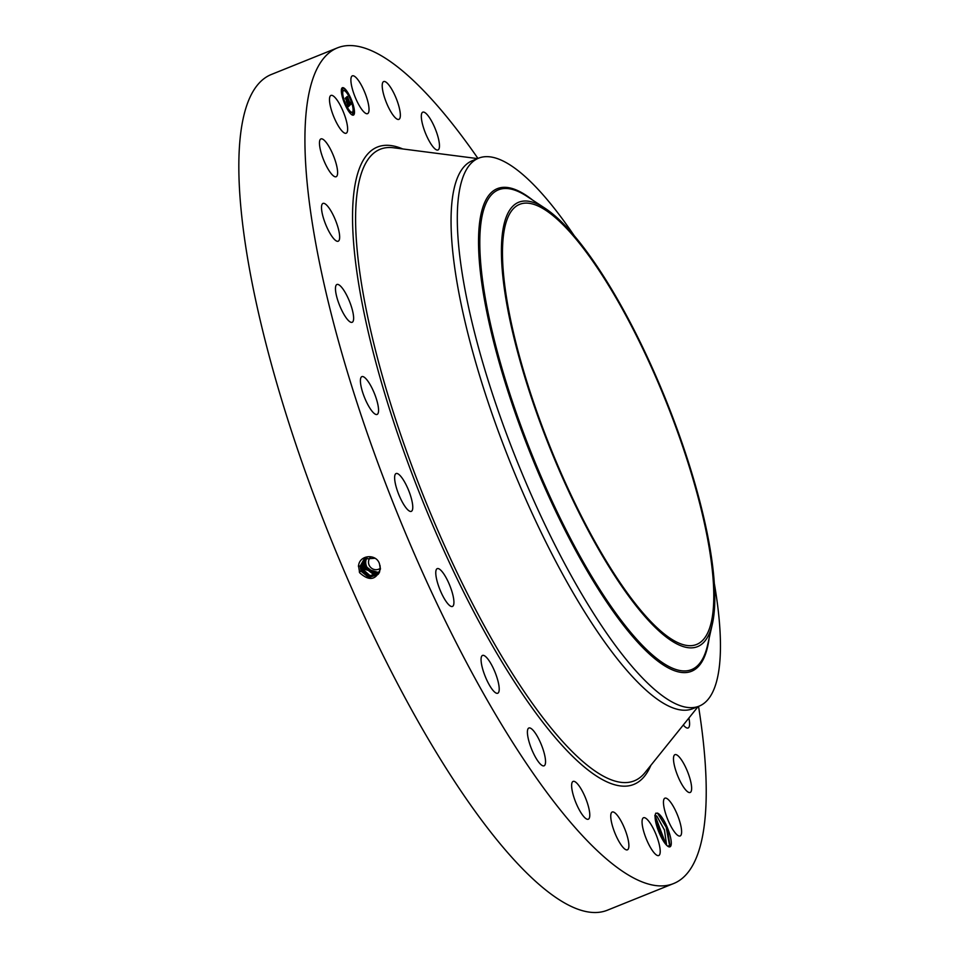 <?xml version="1.0" encoding="UTF-8"?>
<svg xmlns="http://www.w3.org/2000/svg" width="958" height="958" viewBox="0 0 958 958"><rect width="100%" height="100%" fill="white"/><g stroke="black" fill="none" stroke-linecap="round" stroke-linejoin="round"><path stroke-width="1.44" d="M698.538 706.369A450.38 118.085 -111.9 0 1 673.737 883.492L607.635 910.1A450.38 118.085 -111.9 0 1 272.814 369.309A450.38 118.085 -111.9 0 1 271.27 74.508L337.36 47.9A450.38 118.085 -111.9 0 1 477.97 158.441M673.737 883.492A450.38 118.085 -111.9 0 1 338.904 342.701A450.38 118.085 -111.9 0 1 337.36 47.9M380.458 568.884C376.195 580.141 369.261 581.434 359.669 572.776L358.543 566.142C359.154 554.646 376.386 553.377 379.476 563.831L380.326 568.848L380.003 565.364M654.805 815.761L656.901 816.252L664.421 830.011L666.624 845.231L664.481 830.035L656.949 816.228L654.829 815.773L655.883 813.114L658.374 813.57A18.154 4.754 -111.9 0 1 658.673 813.785A18.154 4.754 -111.9 0 1 669.606 833.891A18.154 4.754 -111.9 0 1 668.504 846.668A18.154 4.754 -111.9 0 1 667.69 846.165A18.154 4.754 -111.9 0 1 659.284 833.005A18.154 4.754 -111.9 0 1 655.092 816.563L655.464 813.845M657.619 813.114L667.403 829.113L669.893 845.04L667.882 846.297M365.022 112.924A20.381 5.341 -111.9 0 1 353.586 92.926A20.381 5.341 -111.9 0 1 352.352 75.85A20.381 5.341 -111.9 0 1 354.903 76.58A20.381 5.341 -111.9 0 1 366.339 96.578A20.381 5.341 -111.9 0 1 367.573 113.655A20.381 5.341 -111.9 0 1 365.022 112.924M388.349 84.352A20.381 5.341 -111.9 0 1 398.444 104.745A20.381 5.341 -111.9 0 1 398.887 119.367A20.381 5.341 -111.9 0 1 394.217 116.589A20.381 5.341 -111.9 0 1 384.122 96.195A20.381 5.341 -111.9 0 1 383.679 81.562A20.381 5.341 -111.9 0 1 388.349 84.352M429.783 118.121A20.381 5.341 -111.9 0 1 438.225 137.736A20.381 5.341 -111.9 0 1 437.998 149.975A20.381 5.341 -111.9 0 1 431.004 144.035A20.381 5.341 -111.9 0 1 422.562 124.42A20.381 5.341 -111.9 0 1 422.777 112.17A20.381 5.341 -111.9 0 1 429.783 118.121M688.886 718.045A20.381 5.341 -111.9 0 1 689.425 725.865A20.381 5.341 -111.9 0 1 688.131 727.984A20.381 5.341 -111.9 0 1 683.293 725.002M690.718 792.086A20.381 5.341 -111.9 0 1 690.167 792.47A20.381 5.341 -111.9 0 1 678.072 776.71A20.381 5.341 -111.9 0 1 674.408 755.048A20.381 5.341 -111.9 0 1 674.947 754.665A20.381 5.341 -111.9 0 1 687.042 770.424A20.381 5.341 -111.9 0 1 690.718 792.086M679.378 836.071A20.381 5.341 -111.9 0 1 667.055 817.737A20.381 5.341 -111.9 0 1 664.924 798.17A20.381 5.341 -111.9 0 1 665.702 798.086A20.381 5.341 -111.9 0 1 678.013 816.408A20.381 5.341 -111.9 0 1 680.144 835.975A20.381 5.341 -111.9 0 1 679.378 836.071M656.194 854.811A20.381 5.341 -111.9 0 1 644.758 834.813A20.381 5.341 -111.9 0 1 643.525 817.737A20.381 5.341 -111.9 0 1 646.075 818.467A20.381 5.341 -111.9 0 1 657.511 838.466A20.381 5.341 -111.9 0 1 658.745 855.542A20.381 5.341 -111.9 0 1 656.194 854.811M622.748 847.04A20.381 5.341 -111.9 0 1 612.653 826.646A20.381 5.341 -111.9 0 1 612.21 812.025A20.381 5.341 -111.9 0 1 616.88 814.803A20.381 5.341 -111.9 0 1 626.975 835.196A20.381 5.341 -111.9 0 1 627.418 849.83A20.381 5.341 -111.9 0 1 622.748 847.04M581.314 813.282A20.381 5.341 -111.9 0 1 572.872 793.667A20.381 5.341 -111.9 0 1 573.1 781.417A20.381 5.341 -111.9 0 1 580.093 787.356A20.381 5.341 -111.9 0 1 588.535 806.971A20.381 5.341 -111.9 0 1 588.308 819.222A20.381 5.341 -111.9 0 1 581.314 813.282M534.72 755.826A20.381 5.341 -111.9 0 1 528.864 728.008A20.381 5.341 -111.9 0 1 538.228 737.995A20.381 5.341 -111.9 0 1 544.084 765.813A20.381 5.341 -111.9 0 1 534.72 755.826M486.137 678.599A20.381 5.341 -111.9 0 1 482.521 655.428A20.381 5.341 -111.9 0 1 494.136 670.073A20.381 5.341 -111.9 0 1 497.741 693.245A20.381 5.341 -111.9 0 1 486.137 678.599M438.872 586.871A20.381 5.341 -111.9 0 1 437.231 568.645A20.381 5.341 -111.9 0 1 450.823 588.212A20.381 5.341 -111.9 0 1 452.451 606.45A20.381 5.341 -111.9 0 1 438.872 586.871M396.157 486.88A20.381 5.341 -111.9 0 1 396.085 473.539A20.381 5.341 -111.9 0 1 411.233 498.016A20.381 5.341 -111.9 0 1 411.305 511.356A20.381 5.341 -111.9 0 1 396.157 486.88M360.891 385.451A20.381 5.341 -111.9 0 1 361.873 376.626A20.381 5.341 -111.9 0 1 370.602 385.451A20.381 5.341 -111.9 0 1 378.075 405.605A20.381 5.341 -111.9 0 1 377.093 414.431A20.381 5.341 -111.9 0 1 368.363 405.605A20.381 5.341 -111.9 0 1 360.891 385.451M335.48 289.484A20.381 5.341 -111.9 0 1 336.941 284.49A20.381 5.341 -111.9 0 1 346.832 295.507A20.381 5.341 -111.9 0 1 353.61 317.302A20.381 5.341 -111.9 0 1 352.161 322.295A20.381 5.341 -111.9 0 1 342.257 311.278A20.381 5.341 -111.9 0 1 335.48 289.484M321.672 205.527A20.381 5.341 -111.9 0 1 322.966 203.407A20.381 5.341 -111.9 0 1 333.995 216.759A20.381 5.341 -111.9 0 1 339.491 239.105A20.381 5.341 -111.9 0 1 338.186 241.224A20.381 5.341 -111.9 0 1 327.169 227.872A20.381 5.341 -111.9 0 1 321.672 205.527M320.379 139.305A20.381 5.341 -111.9 0 1 320.93 138.922A20.381 5.341 -111.9 0 1 333.025 154.693A20.381 5.341 -111.9 0 1 336.689 176.344A20.381 5.341 -111.9 0 1 336.15 176.727A20.381 5.341 -111.9 0 1 324.055 160.968A20.381 5.341 -111.9 0 1 320.379 139.305M331.719 95.321A20.381 5.341 -111.9 0 1 344.042 113.655A20.381 5.341 -111.9 0 1 346.173 133.222A20.381 5.341 -111.9 0 1 345.395 133.318A20.381 5.341 -111.9 0 1 333.085 114.984A20.381 5.341 -111.9 0 1 330.953 95.417A20.381 5.341 -111.9 0 1 331.719 95.321M344.88 104.194A14.765 3.868 -111.9 0 1 342.401 87.717A14.765 3.868 -111.9 0 1 350.951 98.638A14.765 3.868 -111.9 0 1 353.43 115.116A14.765 3.868 -111.9 0 1 344.88 104.194M374.985 558.274L364.22 558.957L360.184 566.106L360.998 571.148L368.806 577.554L377.979 574.465L380.326 568.848M353.215 115.176A14.765 3.868 68.1 0 0 353.777 109.056M353.478 107.607A14.765 3.868 68.1 0 0 350.963 99.764L350.293 98.111A14.765 3.868 68.1 0 0 346.437 91.249M345.742 90.327A14.765 3.868 68.1 0 0 342.21 87.825M364.232 558.945L360.196 566.094L360.986 571.16L368.806 577.542L377.991 574.465M656.038 815.665L656.901 816.252M714.405 583.913A295.327 77.43 -111.9 0 1 699.148 706.13L692.897 708.645A295.327 77.43 -111.9 0 1 473.336 354.029A295.327 77.43 -111.9 0 1 472.33 160.704L478.569 158.19A295.327 77.43 -111.9 0 1 574.249 235.752M343.383 90.735A11.64 3.054 68.1 0 0 343.168 90.782A11.64 3.054 68.1 0 0 342.389 94.267M342.557 95.513A11.64 3.054 68.1 0 0 344.832 103.081M345.179 104.877L344.868 103.069L345.527 104.733A11.64 3.054 68.1 0 0 349.287 110.888M349.838 111.475A11.64 3.054 68.1 0 0 351.861 112.373A11.64 3.054 68.1 0 0 352.041 112.266M352.795 112.649L352.544 113.81L353.466 114.313L352.795 112.649L353.466 114.313M349.347 110.877L350.017 112.529L349.347 110.877L348.999 111.751M342.353 88.531L342.114 89.681L343.024 90.184L342.353 88.531L343.024 90.184M341.946 95.393L342.641 95.477L341.97 93.812L342.641 95.477M350.592 99.919L349.874 98.279M353.035 108.721L353.849 109.02L353.191 107.368L353.849 109.02M345.802 90.303L346.473 91.968L345.802 90.303L345.587 91.525M361.477 570.74L369.093 577.063L378.171 574.249L369.105 577.051L361.489 570.729L360.687 565.711L360.926 570.992M520.374 359.633A237.177 62.186 -111.9 0 1 519.559 204.377A237.177 62.186 -111.9 0 1 695.891 489.179A237.177 62.186 -111.9 0 1 696.694 644.423A237.177 62.186 -111.9 0 1 520.374 359.633M699.148 706.13A295.327 77.43 -111.9 0 1 591.553 610.246A295.327 77.43 -111.9 0 1 479.587 351.514A295.327 77.43 -111.9 0 1 478.569 158.19M350.305 99.237A11.64 3.054 68.1 0 0 343.563 90.627A11.64 3.054 68.1 0 0 345.515 103.608A11.64 3.054 68.1 0 0 352.257 112.206A11.64 3.054 68.1 0 0 350.305 99.237M610.306 568.824A239.5 62.797 -111.9 0 1 507.01 305.291A239.5 62.797 -111.9 0 1 545.114 208.317A239.5 62.797 -111.9 0 1 605.947 279.987A239.5 62.797 -111.9 0 1 712.393 623.886A239.5 62.797 -111.9 0 1 610.306 568.824M380.362 568.202A7.389 7.089 47.6 0 1 368.926 564.633A7.389 7.089 47.6 0 1 370.674 557.077M349.634 105.368L349.071 103.488L350.089 104.326L346.904 97.417L347.503 96.866L350.353 104.027L350.233 102.29L351.215 103.943L349.634 105.368M349.383 105.033L348.856 103.26L349.383 105.033M349.419 103.955L346.533 97.081L347.203 96.459L346.676 97.177L349.395 103.955M348.161 106.829L347.61 104.853L348.88 105.488L347.682 102.722L348.652 105.236L347.91 105.236L348.556 105.105L346.521 101.728L347.467 102.231L345.682 98.65L346.329 98.051L349.538 105.572L348.161 106.829M347.85 106.326L347.359 104.542L347.85 106.326M346.305 101.536L347.479 104.147L346.305 101.536M347.143 101.835L345.263 98.243L346.03 97.536L345.407 98.339L347.143 101.835M364.471 558.777L360.699 565.711L364.459 558.777M367.01 557.544A9.915 9.532 -132.4 0 0 379.691 571.651M662.888 840.166L655.464 820.611M662.96 840.298L655.44 820.479M351.215 103.943L349.61 105.284M350.424 103.476L349.826 103.727M347.311 96.59L346.545 97.093M349.538 105.572L348.113 106.661M345.958 98.399L346.042 99.081M346.125 97.668L345.263 98.255M361.968 570.321L369.393 576.572L378.362 574.01L369.405 576.56L361.98 570.309L361.202 565.316L364.711 558.622L361.19 565.328L361.429 570.573M366.842 557.592L365.417 561.831L366.184 566.645L374.171 572.8L379.584 571.914M366.627 557.676L364.998 562.214L365.752 567.028L373.752 573.195L379.488 572.13L373.8 573.147L365.8 566.98L365.046 562.166L366.651 557.664M362.459 569.902L369.692 576.069L378.53 573.782L369.692 576.057L362.471 569.89L361.681 564.945L361.92 570.154M364.208 562.609L366.423 557.748L364.603 562.574L365.357 567.387L373.357 573.555L379.404 572.309M364.962 558.466L361.693 564.933L364.962 558.466M364.567 562.609L365.333 567.423L373.321 573.579L379.404 572.321M362.95 569.483L369.992 575.578L378.709 573.531L369.992 575.566L362.962 569.471L362.184 564.549L362.411 569.735M366.255 557.819L364.16 562.981L364.914 567.795L372.913 573.962L379.32 572.489L372.901 573.974L364.902 567.807L364.148 562.993L366.243 557.819M365.214 558.322L362.196 564.537L365.226 558.31M363.453 569.064L378.865 573.279L363.453 569.052L362.675 564.166L362.902 569.315M366.028 557.915L363.693 563.376L364.447 568.214L379.176 572.752L364.435 568.226L363.681 563.388L366.028 557.915M365.477 558.179L362.675 564.166L365.489 558.179M363.944 568.645L379.021 573.028L363.956 568.633L363.19 563.759L363.393 568.896M363.178 563.771L365.752 558.047L362.735 563.771M656.661 825.712L660.373 835.424M655.116 815.713L666.061 844.621M657.475 813.055L666.169 827.233L669.594 845.627M650.865 765.334A343.527 90.064 -111.9 0 1 526.241 699.544A343.527 90.064 -111.9 0 1 378.446 371.884A343.527 90.064 -111.9 0 1 402.731 148.945M359.274 571.95L360.986 571.16M698.154 706.525L645.021 772.591A340.401 89.25 -111.9 0 1 519.332 684.323A340.401 89.25 -111.9 0 1 381.272 372.063A340.401 89.25 -111.9 0 1 393.499 147.76L477.575 158.597M358.352 566.082L360.184 566.106M709.124 638.327A260.109 68.198 -111.9 0 1 596.786 586.763A260.109 68.198 -111.9 0 1 483.359 293.399A260.109 68.198 -111.9 0 1 532.744 200.174M712.393 623.886L707.591 645.057A258.588 67.802 -111.9 0 1 597.373 585.613A258.588 67.802 -111.9 0 1 485.838 301.075A258.588 67.802 -111.9 0 1 526.972 196.366L545.114 208.317M364.699 567.328L366.184 566.645"/></g></svg>
